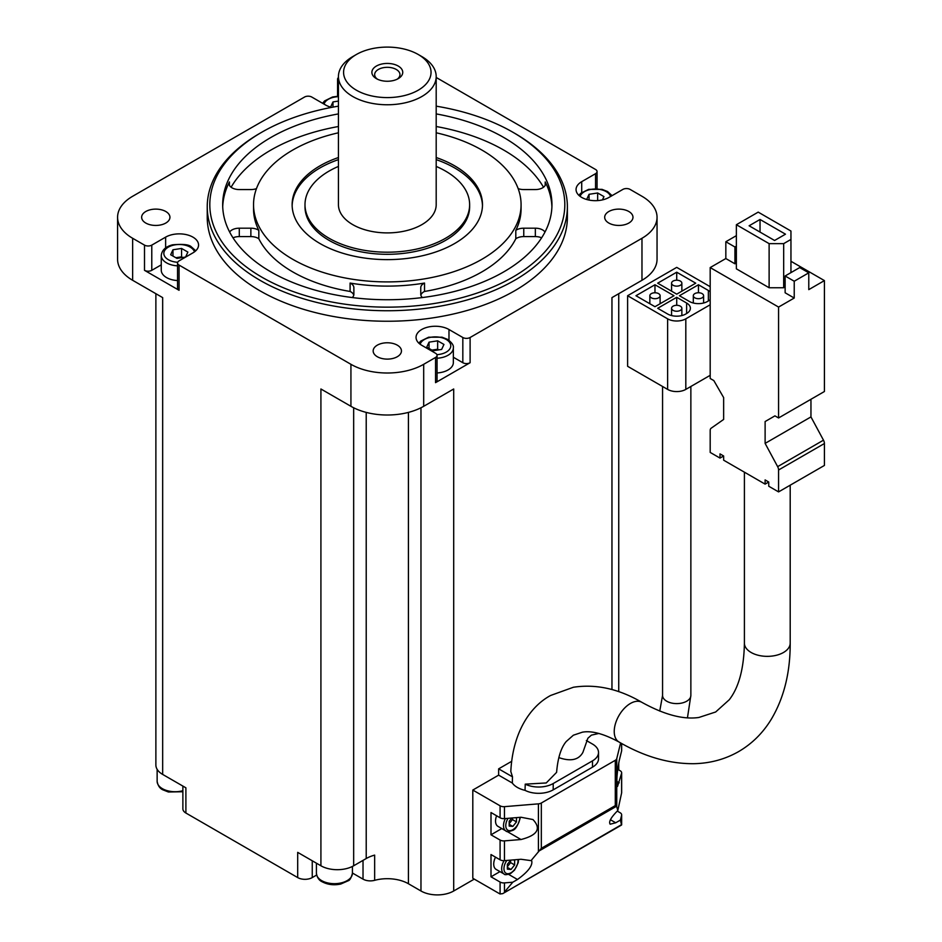 <?xml version="1.0" encoding="UTF-8"?>
<svg xmlns="http://www.w3.org/2000/svg" width="942" height="942" viewBox="0 0 942 942"><rect width="100%" height="100%" fill="white"/><g stroke="black" fill="none" stroke-linecap="round" stroke-linejoin="round"><path stroke-width="1.41" d="M710.186 267.575L710.186 378.484L713.824 380.58L723.644 397.595L723.644 419.437L711.128 428.233A5.146 2.967 -120 0 0 710.186 430.506L710.186 452.419L720.006 458.083L723.644 455.987L723.644 460.191L765.116 484.129L768.754 482.033L768.754 486.237L778.575 491.901L778.575 469.999A5.146 2.967 -120 0 0 777.645 466.643L765.116 443.388L765.116 421.545L774.936 415.869L778.575 417.965L778.575 307.068L710.186 267.575L725.835 258.544L734.925 263.795L736.373 262.959M778.575 307.068L794.224 298.037L785.133 292.785L785.133 275.982L794.224 281.234L808.778 272.827L808.778 289.63L824.415 280.598L790.95 261.275M736.373 224.726L769.119 243.637L783.673 243.637L790.95 239.433L790.95 231.037L758.204 212.127L736.373 224.726L736.373 268.835L769.119 287.746L783.673 287.746L785.133 286.898M654.973 306.703L673.989 295.729L654.973 284.755L635.968 295.729L654.973 306.703M676.721 294.151L695.726 283.177L676.721 272.203L657.704 283.177L676.721 294.151M710.186 286.698L676.721 267.375L627.607 295.729L667.619 318.832A12.858 7.43 0 0 0 685.811 318.832L710.186 304.761M710.186 291.796A12.858 7.43 0 0 0 708.36 290.477L698.458 284.755L679.441 295.729L689.356 301.452A12.858 7.43 0 0 0 707.548 301.452L708.36 300.981A12.858 7.43 0 0 0 710.186 299.65M686.624 303.03L676.721 297.307L657.704 308.281L667.619 314.004A12.858 7.43 0 0 0 685.811 314.004L686.624 313.521A12.858 7.43 0 0 0 690.392 308.281A12.858 7.43 0 0 0 686.624 303.03L686.624 313.521M504.453 882.901L512.789 882.207L504.453 892.074L504.453 882.901A5.146 2.967 180 0 1 500.084 882.053L490.994 876.802L490.994 854.547L500.084 859.799A5.146 2.967 0 0 0 504.453 860.635L504.453 840.888L521.008 839.522C537.541 835.26 541.509 828.595 532.937 819.54L521.008 817.256L504.453 818.622L504.453 806.658L538.412 803.856A5.146 2.967 0 0 0 541.32 803.008L615.291 760.3A5.146 2.967 0 0 0 616.751 758.628L620.625 742.932M505.371 818.551A11.575 6.688 -60 0 0 505.901 830.938C506.384 831.974 508.574 831.81 512.495 830.444C515.533 829.596 518.147 825.286 520.325 817.538L518.547 823.014M504.453 840.888A5.146 2.967 180 0 1 500.084 840.052L490.994 834.8L490.994 812.534L500.084 817.786A5.146 2.967 0 0 0 504.453 818.622M511.647 761.336L498.636 768.849L498.636 775.148L472.802 790.055L500.084 805.81A5.146 2.967 0 0 0 504.453 806.658M502.898 893.534L621.543 825.027L620.413 820.082L615.715 822.79L610.169 824.203C608.473 821.895 611.017 817.338 617.799 810.544L621.602 792.999A5.146 2.967 0 0 0 621.649 792.587A5.146 2.967 0 0 0 621.602 792.163M617.693 769.32L620.142 770.733A5.146 2.967 180 0 1 621.649 772.84A5.146 2.967 180 0 1 621.602 773.252L617.528 786.44C616.303 781.624 616.869 772.993 619.235 760.547L621.602 750.998A5.146 2.967 0 0 0 621.649 750.574A5.146 2.967 0 0 0 621.602 750.15M617.799 810.544L616.751 806.705L616.751 758.628M165.627 247.923L165.627 237.137A19.299 11.139 0 0 1 186.657 234.711A19.299 11.139 0 0 1 198.562 245.002A19.299 11.139 0 0 1 192.91 252.88L179.062 260.875A5.146 2.967 0 0 0 177.555 262.983A5.146 2.967 0 0 0 179.062 265.079L350.93 364.307A51.445 29.708 0 0 0 423.688 364.307L435.545 357.465A5.146 2.967 0 0 0 437.053 355.358L437.053 380.568A5.146 2.967 0 0 1 435.545 382.664L470.105 362.717L470.105 337.507L641.973 238.279A51.445 29.708 0 0 0 657.045 217.272A51.445 29.708 0 0 0 641.973 196.277L630.116 189.424A5.146 2.967 0 0 0 622.839 189.424L608.991 197.42A19.299 11.139 0 0 1 587.973 199.834A19.299 11.139 0 0 1 576.057 189.542A19.299 11.139 0 0 1 581.709 181.676L595.556 173.681A5.146 2.967 0 0 0 597.063 171.574A5.146 2.967 0 0 0 595.556 169.478L436.193 77.468M363.023 860.376L363.023 879.133A10.291 5.946 0 0 0 374.657 880.323A29.838 17.227 0 0 1 408.416 883.737L420.968 890.991A23.15 13.365 0 0 0 453.703 890.991L453.703 388.987L423.688 406.308A51.445 29.708 0 0 1 350.93 406.308L320.916 388.987L320.916 865.78A23.15 13.365 0 0 0 353.662 865.78L353.662 407.78M453.703 890.991L474.262 879.121M641.973 238.279L641.973 280.292L611.959 297.613L611.959 689.568L611.959 297.613M621.638 824.591L502.769 893.617L500.084 893.982A5.146 2.967 -120 0 1 499.554 893.722L472.802 878.274L472.802 790.055M498.636 775.148L512.354 783.061A22.891 13.223 0 0 0 525.035 790.35A20.583 11.881 0 0 0 553.201 789.855L592.494 767.165A20.583 11.881 0 0 0 598.523 758.769L598.523 752.458A20.583 11.881 0 0 0 592.494 744.062L586.36 740.518M621.649 824.803L621.649 814.842A5.146 2.967 180 0 0 620.142 812.746L617.245 811.074M504.453 860.635L521.008 859.269L531.053 860.623L541.32 848.318L541.32 803.008M615.291 760.3L615.291 805.61L616.751 806.705M182.878 786.075L182.878 808.825A10.291 5.946 0 0 0 185.892 813.028L297.696 877.579A10.291 5.946 0 0 0 312.249 877.579L316.618 875.059M297.696 877.579L297.696 852.369L320.916 865.78M161.259 264.855L151.78 270.33A5.146 2.967 0 0 1 144.503 270.33L179.062 290.289L179.062 265.079M331.584 107.376A19.299 11.139 0 0 1 325.638 105.045L311.79 97.05A5.146 2.967 0 0 0 304.513 97.05L132.645 196.277A51.445 29.708 0 0 0 117.585 217.272A51.445 29.708 0 0 0 132.645 238.279L144.503 245.12A5.146 2.967 0 0 0 151.78 245.12L165.627 237.137M155.877 293.704L155.877 764.963A23.15 13.365 0 0 0 162.66 774.418L162.66 297.613L132.645 280.292A51.445 29.708 0 0 1 117.585 259.285L117.585 217.272M162.66 774.418L185.892 787.818L185.892 813.028M353.756 295.199A10.291 5.946 0 0 0 350.094 291.455A133.764 77.232 180 0 1 258.826 238.762A10.291 5.946 0 0 0 250.866 236.583L239.292 236.583A10.291 5.946 0 0 0 233.004 237.82M436.193 126.511A164.638 95.048 180 0 1 503.723 150.061A164.638 95.048 180 0 1 543.51 187.234M541.615 237.82A10.291 5.946 0 0 0 535.339 236.583L523.764 236.583A10.291 5.946 0 0 0 515.804 238.762A133.764 77.232 180 0 1 424.524 291.455A10.291 5.946 0 0 0 420.862 295.199M397.312 345.172A14.154 8.172 180 0 1 401.457 350.942A14.154 8.172 180 0 1 387.315 359.114A14.154 8.172 180 0 1 373.162 350.942A14.154 8.172 180 0 1 381.899 343.394A14.154 8.172 180 0 1 397.312 345.172M165.792 211.503A14.154 8.172 180 0 1 169.937 217.272A14.154 8.172 180 0 1 155.795 225.444A14.154 8.172 180 0 1 141.641 217.272A14.154 8.172 180 0 1 150.379 209.736A14.154 8.172 180 0 1 165.792 211.503M628.832 211.503A14.154 8.172 180 0 1 632.977 217.272A14.154 8.172 180 0 1 618.835 225.444A14.154 8.172 180 0 1 604.682 217.272A14.154 8.172 180 0 1 613.419 209.736A14.154 8.172 180 0 1 628.832 211.503M207.24 206.781L207.24 217.272A180.075 103.961 0 0 0 259.98 290.795A180.075 103.961 0 0 0 456.222 313.333A180.075 103.961 0 0 0 567.378 217.272L567.378 206.781A180.075 103.961 180 0 1 387.315 310.742A180.075 103.961 180 0 1 207.24 206.781A180.075 103.961 180 0 1 259.98 133.258L261.794 132.21A177.496 102.478 180 0 1 338.437 106.163M338.437 77.55A5.146 2.967 0 0 0 337.566 79.199A5.146 2.967 0 0 0 338.437 80.847M437.053 355.358A5.146 2.967 0 0 0 435.545 353.262L421.698 345.267A19.299 11.139 0 0 1 416.046 337.389A19.299 11.139 0 0 1 427.962 327.098A19.299 11.139 0 0 1 448.981 329.512L462.828 337.507A5.146 2.967 0 0 0 470.105 337.507M363.023 879.133L352.426 873.022M374.657 880.323L374.657 855.112A29.838 17.227 0 0 0 366.214 858.539L353.662 865.78M641.973 280.292A51.445 29.708 0 0 0 657.045 259.285L657.045 217.272M436.193 106.163A177.496 102.478 180 0 1 512.825 132.21L514.638 133.258A180.075 103.961 180 0 1 567.378 206.781M514.638 133.258L512.825 132.21A177.496 102.478 180 0 1 512.825 277.136A177.496 102.478 180 0 1 261.805 277.136A177.496 102.478 180 0 1 261.794 132.21M436.193 113.911A164.638 95.048 180 0 1 503.723 137.461A164.638 95.048 180 0 1 551.953 204.673A164.638 95.048 180 0 1 387.315 299.733A164.638 95.048 180 0 1 222.677 204.673A164.638 95.048 180 0 1 338.437 113.911M231.108 187.234A164.638 95.048 180 0 1 338.437 126.511M256.471 188.612A10.291 5.946 0 0 1 250.866 189.566L239.292 189.566A10.291 5.946 0 0 1 229 183.631A10.291 5.946 0 0 1 229.424 181.947A164.638 95.048 0 0 0 222.712 206.781M551.906 206.781A164.638 95.048 0 0 0 545.206 181.947L545.206 185.315M436.193 132.787A133.764 77.232 180 0 1 481.904 150.061A133.764 77.232 180 0 1 521.079 204.673A133.764 77.232 180 0 1 387.315 281.905A133.764 77.232 180 0 1 253.539 204.673A133.764 77.232 180 0 1 338.437 132.787M436.193 157.526A95.177 54.954 180 0 1 454.609 165.816A95.177 54.954 180 0 1 482.492 204.673A95.177 54.954 180 0 1 387.315 259.627A95.177 54.954 180 0 1 292.126 204.673A95.177 54.954 180 0 1 338.437 157.526M544.971 232.05A10.291 5.946 0 0 0 535.339 228.188L523.764 228.188A10.291 5.946 0 0 0 515.804 230.366L515.804 238.762M515.804 230.366A133.764 77.232 0 0 0 521.079 208.877L521.079 204.673M253.539 204.673L253.539 208.877A133.764 77.232 0 0 0 258.826 230.366L258.826 238.762M353.874 287.651L353.874 294.34L353.874 287.651A10.291 5.946 0 0 0 350.094 283.059L350.094 291.455M350.094 283.059A133.764 77.232 0 0 0 424.524 283.059L424.524 291.455M436.193 166.428A82.319 47.524 180 0 1 445.519 171.067A82.319 47.524 180 0 1 469.634 204.673L469.634 206.781A82.319 47.524 180 0 1 387.315 254.305A82.319 47.524 180 0 1 304.996 206.781L304.996 204.673A82.319 47.524 180 0 1 338.437 166.428M469.634 204.673A82.319 47.524 180 0 1 387.315 252.197A82.319 47.524 180 0 1 304.996 204.673M436.193 159.622A95.177 54.954 180 0 1 454.609 167.923A95.177 54.954 180 0 1 482.481 205.721M292.15 205.721A95.177 54.954 180 0 1 338.437 159.622M421.875 56.591L418.236 54.495L421.875 56.591A48.878 28.213 180 0 1 436.193 76.549L436.193 204.673A48.878 28.213 180 0 1 387.315 232.898A48.878 28.213 180 0 1 338.437 204.673L338.437 76.549A48.878 28.213 180 0 1 352.755 56.591L356.382 54.495A43.732 25.246 180 0 1 418.236 54.495L418.236 54.495A43.732 25.246 180 0 1 418.236 90.196A43.732 25.246 180 0 1 356.394 90.196A43.732 25.246 180 0 1 356.382 54.495M453.349 357.242L462.828 362.717A5.146 2.967 0 0 0 470.105 362.717M437.053 358.243A18.004 10.397 180 0 0 453.349 347.892L453.349 362.599A18.004 10.397 180 0 1 437.053 372.95M177.555 262.983L177.555 288.181A5.146 2.967 0 0 0 179.062 290.289M177.555 280.563A18.004 10.397 180 0 1 161.259 270.213L161.259 255.506A18.004 10.397 180 0 0 177.555 265.856M429.046 342.158L426.738 347.127L433.037 350.765L441.645 349.435L443.953 344.454L437.653 340.827L429.046 342.158L429.046 348.458M338.437 101.088L332.985 101.924L330.677 106.893L331.443 107.341M602.433 199.904L603.963 196.619L597.664 192.98L589.056 194.311L586.748 199.28L587.514 199.728M172.963 249.771L170.667 254.74L176.966 258.379L185.574 257.048L187.882 252.079L181.57 248.441L172.963 249.771L172.963 256.071M438.772 349.871L437.653 349.223L437.653 340.827M437.653 349.223L431.907 350.106M182.701 257.496L181.57 256.836L181.57 248.441M181.57 256.836L175.836 257.731M597.664 200.611L597.664 192.98M589.056 200.081L589.056 194.311M332.985 107.117L332.985 101.924M258.826 230.366A10.291 5.946 0 0 0 250.866 228.188L239.292 228.188A10.291 5.946 0 0 0 229.648 232.05M518.147 188.612A10.291 5.946 0 0 0 523.764 189.566L535.339 189.566A10.291 5.946 0 0 0 545.63 183.631A10.291 5.946 0 0 0 545.206 181.947M424.524 283.059A10.291 5.946 0 0 0 420.756 287.651L420.756 294.34A10.291 5.946 0 0 0 422.381 297.542M352.237 297.542A10.291 5.946 0 0 0 353.874 294.34M420.756 287.651L420.756 294.34M436.193 76.549A48.878 28.213 180 0 1 387.315 104.762A48.878 28.213 180 0 1 338.437 76.549M398.231 66.046A15.437 8.914 180 0 1 398.231 78.645A15.437 8.914 180 0 1 376.4 78.645A15.437 8.914 180 0 1 376.4 66.046A15.437 8.914 180 0 1 398.231 66.046M377.483 79.222A12.646 7.301 180 0 1 374.657 74.618A12.646 7.301 180 0 1 382.476 67.871A12.646 7.301 180 0 1 396.252 69.461A12.646 7.301 180 0 1 399.961 74.618A12.646 7.301 180 0 1 397.147 79.222M621.649 814.842A5.146 2.967 180 0 1 621.602 815.266L620.413 820.082M531.053 860.623L531.712 860.835C532.807 865.58 528.062 871.797 517.488 879.498L512.789 882.207M512.354 783.061A145.88 84.227 60 0 1 512.495 776.844L498.636 768.849M525.035 790.35L525.236 784.156A20.583 11.881 0 0 0 553.201 783.544L592.494 760.865A20.583 11.881 0 0 0 598.523 752.458M558.818 757.592C570.711 761.725 578.741 759.97 582.91 752.352L587.879 738.245L591.388 735.149L598.829 733.453M525.236 784.156L546.242 782.955L556.604 772.346C557.805 757.957 561.02 747.677 566.248 741.507L573.372 735.207L582.403 732.181C591.541 730.486 603.728 733.759 618.976 741.99C644.187 756.65 669.138 763.891 693.854 763.691C709.997 763.373 724.857 759.382 738.434 751.704C751.963 743.85 762.938 732.994 771.357 719.146C784.015 697.787 790.291 672.458 790.197 643.139A22.891 13.223 0 0 1 776.067 655.349A22.891 13.223 0 0 1 751.115 652.476A22.891 13.223 0 0 1 744.404 643.139L744.404 472.178M618.976 741.99A22.891 13.223 120 0 1 614.231 731.51A22.891 13.223 120 0 1 615.503 723.503A22.891 13.223 120 0 1 641.867 702.332C618.835 688.837 596.003 683.81 573.372 687.26L550.634 695.467C529.698 706.688 512.672 733.064 510.811 771.522L512.495 776.844M490.994 834.8L501.792 828.56M496.599 815.772A11.575 6.688 120 0 0 497.941 826.346L505.901 830.938M490.994 876.802L499.978 871.621M504.064 860.658A11.575 6.688 -60 0 0 504.076 873.999L496.116 869.395A11.575 6.688 -60 0 1 495.516 857.149M511.777 818.021L509.186 821.236L509.186 826.087L512.825 826.417L516.463 821.895L516.463 817.632M510.729 860.117L507.361 864.297L507.361 869.148L511 869.478L514.638 864.944L514.638 860.093L512.86 859.94M509.186 823.649L512.46 819.575L512.46 817.962M512.46 819.575L516.463 821.895M509.186 824.321L512.825 826.417M507.361 866.711L510.635 862.637L510.635 860.223M510.635 862.637L514.638 864.944M507.361 867.37L511 869.478M627.607 295.729L627.607 366.297L667.619 389.399A12.858 7.43 0 0 0 685.811 389.399L710.186 375.328M676.721 280.21L676.721 272.203M673.083 285.273A5.146 2.967 0 0 0 678.687 285.921A5.146 2.967 0 0 0 681.855 283.177A5.146 2.967 0 0 0 676.721 280.21A5.146 2.967 0 0 0 671.575 283.177A5.146 2.967 0 0 0 673.083 285.273M654.973 292.762L654.973 284.755M651.346 297.825A5.146 2.967 0 0 0 656.951 298.473A5.146 2.967 0 0 0 660.118 295.729A5.146 2.967 0 0 0 654.973 292.762A5.146 2.967 0 0 0 649.839 295.729A5.146 2.967 0 0 0 651.346 297.825M698.458 284.755L698.458 292.75M694.819 297.825A5.146 2.967 0 0 0 700.424 298.473A5.146 2.967 0 0 0 703.603 295.729A5.146 2.967 0 0 0 698.458 292.75A5.146 2.967 0 0 0 693.312 295.729A5.146 2.967 0 0 0 694.819 297.825M676.721 297.307L676.721 305.302M673.083 310.377A5.146 2.967 0 0 0 678.687 311.013A5.146 2.967 0 0 0 681.855 308.269A5.146 2.967 0 0 0 676.721 305.302A5.146 2.967 0 0 0 671.575 308.269A5.146 2.967 0 0 0 673.083 310.377M736.373 235.653L725.835 241.741L725.835 258.544M720.006 458.083L720.006 453.891L723.644 455.987M765.116 484.129L765.116 479.925L768.754 482.033M778.575 491.901L824.415 465.442L824.415 443.529A5.146 2.967 -120 0 0 823.485 440.173L810.956 416.917L810.956 399.278M765.116 443.388L810.956 416.917M765.116 421.545L774.936 415.869M778.575 417.965L824.415 391.507L824.415 280.598M794.224 281.234L794.224 298.037M808.778 272.827L799.676 267.575L785.133 275.982M725.835 241.741L734.925 246.992L736.373 246.156M734.925 246.992L734.925 263.795M790.95 239.433L790.95 272.615M769.119 243.637L769.119 287.746M783.673 243.637L783.673 287.746M760.029 219.474L749.114 225.786L774.583 240.481L785.487 234.181L760.029 219.474L760.029 232.085M662.567 386.491L662.567 695.432A14.154 8.172 0 0 0 666.712 701.213A14.154 8.172 0 0 0 682.126 702.979A14.154 8.172 0 0 0 690.863 695.432L690.863 386.491M506.878 831.362L521.008 839.522M500.084 859.799L500.084 840.052M500.084 817.786L500.084 805.81M621.602 792.999L621.602 773.252M621.602 750.998L621.602 743.485M435.545 382.664L435.545 357.465M423.688 364.307L423.688 406.308M500.084 893.982L500.084 882.053M538.412 851.933L538.412 803.856M350.93 364.307L350.93 406.308M144.503 270.33L144.503 245.12M132.645 238.279L132.645 280.292M366.214 858.539L366.214 412.396M408.416 883.737L408.416 412.396M420.968 890.991L420.968 407.78M229.424 181.947L229.424 185.315M462.828 362.717L462.828 337.507M448.981 340.298L448.981 329.512M151.78 270.33L151.78 245.12M595.556 188.565L595.556 173.681M581.709 192.462L581.709 181.676M420.144 344.254A15.437 8.914 180 0 1 430.694 337.295A15.437 8.914 180 0 1 446.261 339.485A15.437 8.914 180 0 1 449.887 348.775A15.437 8.914 180 0 1 436.911 354.651M324.048 104.126A15.437 8.914 180 0 1 338.437 96.673M580.154 196.407A15.437 8.914 180 0 1 590.705 189.448A15.437 8.914 180 0 1 606.271 191.65A15.437 8.914 180 0 1 610.581 196.501M177.708 262.276A15.437 8.914 180 0 1 165.333 249.583A15.437 8.914 180 0 1 190.178 247.11A15.437 8.914 180 0 1 194.476 251.867M250.866 228.188L250.866 236.583M239.292 228.188L239.292 236.583M523.764 228.188L523.764 236.583M535.339 228.188L535.339 236.583M312.249 860.776L312.249 877.579M185.892 787.818L185.892 804.621M321.681 880.629A18.004 10.397 0 0 0 341.298 882.878A18.004 10.397 0 0 0 352.426 873.281C351.213 877.885 349.8 880.381 348.163 880.782L340.757 884.043C333.892 885.468 327.71 884.715 322.211 881.806C319.103 880.464 317.171 877.626 316.406 873.281A18.004 10.397 0 0 0 321.681 880.629M182.878 791.739L168.406 791.998L162.942 789.855C159.846 788.513 157.903 785.675 157.137 781.33A18.004 10.397 0 0 0 162.413 788.678A18.004 10.397 0 0 0 182.878 790.715M621.602 824.438L621.602 815.266M615.291 805.61L541.32 848.318M616.468 806.293L539.507 850.72M553.201 783.544L553.201 789.855M592.494 760.865L592.494 767.165M616.822 781.424L619.235 782.814M610.416 819.728L615.715 822.79M508.633 874.388L517.488 879.498M519.866 817.35A9.973 5.758 -60 0 1 512.825 829.702A9.973 5.758 -60 0 1 506.254 828.312A9.973 5.758 -60 0 1 508.056 818.327M517.994 859.516A9.973 5.758 -60 0 1 511 872.763A9.973 5.758 -60 0 1 504.3 871.009A9.973 5.758 -60 0 1 506.855 860.435M667.619 318.832L667.619 389.399M685.811 318.832L685.811 389.399M708.36 290.477L708.36 300.981M778.575 469.999L824.415 443.529M777.645 466.643L823.485 440.173M790.197 485.201L790.197 643.139M621.649 792.587L621.649 772.84M621.649 750.574L621.649 743.509M618.741 769.932L618.741 762.784M618.741 691.675L618.741 293.704M337.566 96.237L337.566 79.199M597.063 188.612L597.063 171.574M453.349 347.892C453.867 345.443 451.936 342.605 447.544 339.367L442.045 337.201L428.634 337.212L420.65 341.145L418.86 343.171M338.437 96.202L332.573 96.979L324.59 100.924L322.588 103.279M612.053 195.653L607.555 191.52L602.056 189.366L588.644 189.366L580.661 193.31L578.871 195.335M195.759 250.796L191.473 246.981C189.389 244.579 183.078 243.86 172.563 244.826C165.639 246.569 161.871 250.136 161.259 255.506M352.426 873.281L352.426 866.44M316.406 873.281L316.406 863.178M157.137 781.33L157.137 769.308M504.076 873.999C504.559 875.036 506.761 874.871 510.67 873.505L514.532 870.137L518.194 862.707L518.512 859.469M641.867 702.332C664.287 714.719 683.28 719.759 698.87 717.474L715.661 711.987L729.273 699.741C738.893 687.354 743.933 668.49 744.404 643.139M687.46 717.792L690.863 695.432M659.73 711.08L662.567 695.432M681.855 291.184L681.855 283.177M671.575 291.184L671.575 283.177M660.118 303.724L660.118 295.729M649.839 303.724L649.839 295.729M693.312 295.729L693.312 303.006M703.603 295.729L703.603 303.006M671.575 308.269L671.575 315.558M681.855 308.269L681.855 315.558"/></g></svg>
